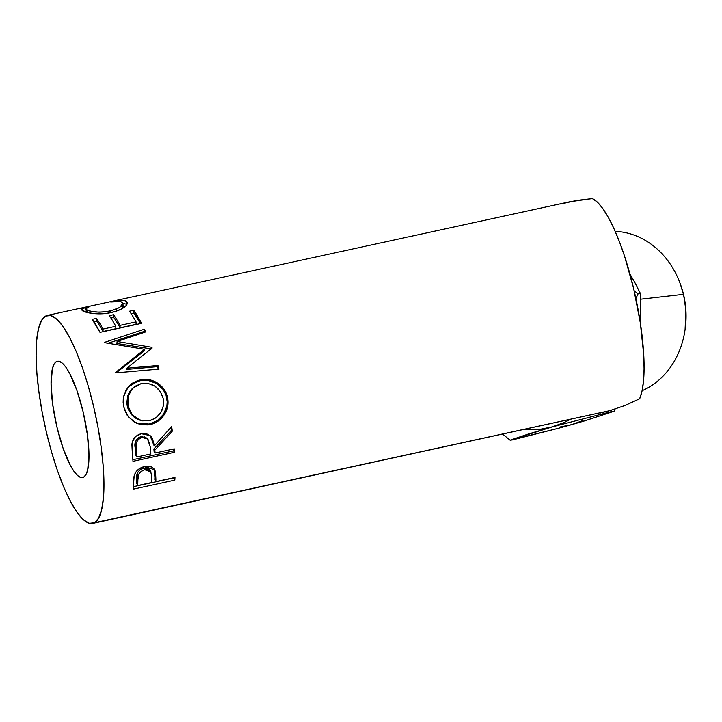 <?xml version="1.0" encoding="UTF-8"?>
<svg xmlns="http://www.w3.org/2000/svg" width="722" height="722" viewBox="0 0 722 722"><rect width="100%" height="100%" fill="white"/><g stroke="black" fill="none" stroke-linecap="round" stroke-linejoin="round"><path stroke-width="1.08" d="M640.152 321.344L640.712 307.229L640.152 321.344M640.45 293.601L640.712 307.229L640.45 293.601L638.067 293.872L634.142 290.704L638.067 293.872L640.45 293.601L634.882 282.591L640.45 293.601M683.409 294.35A82.389 70.512 83.5 0 1 684.997 330.116A82.389 70.512 83.5 0 1 642.102 390.719A82.389 70.512 -96.5 0 0 683.409 294.35L640.649 299.215L683.409 294.35A82.389 70.512 -96.5 0 0 615.198 231.356A82.389 70.512 83.5 0 1 679.501 281.779A82.389 70.512 83.5 0 1 683.409 294.35L683.608 294.766L683.409 294.35M684.997 330.116L685.133 329.169A79.258 67.832 -96.5 0 0 683.608 294.766L685.9 310.135L685.097 329.458M56.37 361.668L58.455 361.217L56.37 361.668L54.069 364.213L52.381 368.879L51.072 383.779L52.643 404.103L56.867 426.765L63.094 448.299L70.377 465.446L74.068 471.511L77.597 475.572L80.846 477.486L83.671 477.161A59.493 14.458 77.7 0 1 82.669 477.549A59.493 14.458 77.7 0 1 56.37 424.626A59.493 14.458 77.7 0 1 56.37 361.668A59.493 14.458 77.7 0 1 57.381 361.289A59.493 14.458 77.7 0 1 83.671 414.202A59.493 14.458 77.7 0 1 83.671 477.161L85.981 474.616L87.669 469.95L88.977 455.05L87.398 434.725L83.174 412.063L76.956 390.53L69.673 373.391L65.982 367.317L62.444 363.256L59.204 361.343L56.37 361.668M600.045 413.074L609.576 410.701L624.927 405.511L639.656 398.779A106.45 25.866 -102.3 0 0 633.699 288.782A106.45 25.866 -102.3 0 0 592.329 198.568L569.956 201.736L47.399 315.397A106.45 25.866 77.7 0 1 94.447 410.087A106.45 25.866 77.7 0 1 94.447 522.746L609.576 410.701L624.927 405.511L639.656 398.779L642.002 391.162L643.492 381.126L644.069 368.933L643.726 354.917L640.342 322.987L633.699 288.782L624.503 256.003L619.259 241.265L613.772 228.179L608.177 217.096L602.644 208.315L597.311 202.079L592.329 198.568L576.454 200.463L560.723 204.037M92.651 523.432L609.576 410.701L94.447 522.746A106.45 25.866 77.7 0 1 92.651 523.432A106.45 25.866 77.7 0 1 45.594 428.742A106.45 25.866 77.7 0 1 45.594 316.083A106.45 25.866 77.7 0 1 47.399 315.397M85.241 307.364L89.429 306.642L86.062 308.24L85.936 309.025L87.371 310.153L91.324 311.363L99.067 312.193L106.432 311.751L116.612 309.088L121.052 306.444L122.839 303.917L122.325 302.482L120.204 301.534L110.737 302.013L121.043 300.316L125.222 300.776L127.144 302.274L127.262 303.736L126.251 305.496L121.585 308.944L114.888 311.606L106.54 313.384L93.346 313.538L86.459 312.319L81.442 309.774L81.658 308.89L85.241 307.364M141.557 323.339L100.006 332.373A106.45 25.866 -102.3 0 0 92.19 319.35L96.45 318.42A106.45 25.866 77.7 0 1 103.011 329.07L115.8 326.29A106.45 25.866 -102.3 0 0 109.239 315.64L113.498 314.711A106.45 25.866 77.7 0 1 120.06 325.36L136.043 321.886A106.45 25.866 -102.3 0 0 129.473 311.236L133.741 310.307A106.45 25.866 77.7 0 1 141.557 323.339L133.741 310.307L129.473 311.236A106.45 25.866 77.7 0 1 136.043 321.886L120.06 325.36L120.087 327.797A103.318 25.108 -102.3 0 0 113.715 317.463L113.498 314.711L109.239 315.64A106.45 25.866 77.7 0 1 115.8 326.29L103.011 329.07L103.038 331.506A103.318 25.108 -102.3 0 0 96.676 321.173L96.45 318.42L92.19 319.35L100.006 332.373L141.557 323.339M117.09 341.47L151.873 347.291A106.45 25.866 77.7 0 1 152.143 348.013L126.837 368.22L157.974 365.485A106.45 25.866 77.7 0 1 159.057 369.113L115.917 372.868A106.45 25.866 -102.3 0 0 115.755 372.353L144.562 349.295L104.889 342.724A106.45 25.866 -102.3 0 0 104.708 342.309L144.418 329.196A106.45 25.866 77.7 0 1 145.663 331.94L117.09 341.47L116.928 343.492L151.566 348.952L151.873 347.291A106.45 25.866 77.7 0 1 152.143 348.013L126.837 368.22L126.377 369.465L126.837 368.22L157.974 365.485A106.45 25.866 77.7 0 1 159.057 369.113L115.917 372.868A106.45 25.866 77.7 0 0 115.755 372.353L144.562 349.295L144.247 350.955L144.562 349.295L104.889 342.724A106.45 25.866 77.7 0 0 104.708 342.309L144.418 329.196A106.45 25.866 77.7 0 1 145.663 331.94L117.09 341.47L151.873 347.291L151.566 348.952L116.928 343.492L117.09 341.47M124.365 409.302L123.146 402.596L123.3 398.057L126.197 389.727L132.018 383.337L137.911 380.485L144.445 379.366L148.903 379.655L157.252 382.895L163.822 388.996L166.8 395.078L167.964 401.757L167.666 406.269L164.336 414.599L158.163 421.07L152.198 423.967L147.911 424.906L141.422 424.744L133.426 421.576L127.252 415.376L124.365 409.302M174.534 452.279L132.983 461.322A106.45 25.866 -102.3 0 0 132.334 453.56L132.216 442.487L134.833 437.433L136.205 436.088L141.313 433.696L146.575 433.723L150.934 436.341L152.414 438.416L154.409 445.772L171.674 426.54A106.45 25.866 77.7 0 1 172.323 431.16L154.842 450.167A106.45 25.866 77.7 0 1 155.095 453.01L174.273 448.84A106.45 25.866 77.7 0 1 174.534 452.279L173.551 450.862A103.318 25.108 -102.3 0 0 173.415 449.021A103.318 25.108 -102.3 0 1 173.551 450.862L132.866 459.706L173.551 450.862L174.534 452.279A106.45 25.866 77.7 0 0 174.273 448.84L155.095 453.01L154.12 451.692A103.318 25.108 -102.3 0 0 153.876 448.931L154.842 450.167L172.323 431.16L171.412 430.357A103.318 25.108 -102.3 0 0 170.988 427.325A103.318 25.108 -102.3 0 1 171.412 430.357L153.876 448.931L154.842 450.167A106.45 25.866 77.7 0 1 155.095 453.01L154.12 451.692A103.318 25.108 -102.3 0 0 153.876 448.931L171.412 430.357L172.323 431.16A106.45 25.866 77.7 0 0 171.674 426.54L154.409 445.772L150.176 435.601L141.313 433.696C135.826 435.167 132.686 438.714 131.891 444.328L132.334 453.56A106.45 25.866 77.7 0 1 132.983 461.322L174.534 452.279M174.823 480.13L133.281 489.164A106.45 25.866 -102.3 0 0 133.561 483.189L134.021 476.502L135.583 472.504L139.409 468.614L145.519 466.322L151.467 466.881L153.912 468.704L155.555 472.269L155.898 479.417A106.45 25.866 77.7 0 1 155.808 481.628L174.986 477.45A106.45 25.866 77.7 0 1 174.823 480.13L173.84 477.892A103.318 25.108 -102.3 0 0 173.849 477.702A103.318 25.108 -102.3 0 1 173.84 477.892L133.426 486.682L173.84 477.892L174.823 480.13A106.45 25.866 77.7 0 0 174.986 477.45L155.808 481.628L154.815 479.462A103.318 25.108 -102.3 0 0 154.905 477.323L155.898 479.417L154.67 469.796L144.562 466.502C139.175 467.856 135.736 470.87 134.229 475.536L133.561 483.189A106.45 25.866 77.7 0 1 133.281 489.164L174.823 480.13M629.9 273.909L634.882 282.591L629.9 273.909M635.883 298.511L638.067 293.872L635.883 298.511M583.006 420.502L571.725 424.626L584.378 420.953L614.07 411.26L615.135 409.031L614.07 411.26L611.687 411.531L611.624 410.114L611.687 411.531L614.07 411.26L584.378 420.953L557.953 428.408L512.467 439.915L510.084 440.194L528.648 433.922L552.42 426.828L611.687 411.531L552.42 426.828L540.724 429.175L524.596 429.482A106.45 91.107 83.5 0 0 552.42 426.828L564.144 422.496L569.712 419.672A106.45 91.107 83.5 0 1 552.42 426.828L510.084 440.194L557.953 428.408L571.725 424.626L560.037 426.982M502.765 434.229L510.084 440.194L502.765 434.229M94.447 522.746L89.393 523.324L83.581 519.912L77.254 512.638L70.648 501.781L64.023 487.756L57.625 471.105L51.704 452.468L46.488 432.568L42.174 412.154L38.925 392.019L36.876 372.94L36.109 355.648L36.632 340.802L38.447 328.979L41.47 320.631L45.594 316.083L50.657 315.505L56.46 318.916L62.787 326.191L69.393 337.048L76.027 351.072L82.425 367.724L88.346 386.36L93.562 406.269L97.876 426.675L101.116 446.81L103.165 465.889L103.941 483.18L103.408 498.027L101.603 509.849L98.571 518.197L94.447 522.746M127.316 302.834L126.106 301.191L126.585 304.206L122.821 303.366L126.585 304.206L126.106 301.191C123.931 299.964 119.347 300.036 112.343 301.417L110.737 302.013C116.332 301.083 120.042 301.119 121.856 302.121L122.839 303.448L119.59 307.527L110.069 311.101L110.249 312.752L110.069 311.101C98.688 312.725 90.927 312.292 86.775 309.819L87.245 312.834L86.775 309.819L85.873 308.835L86.658 312.373M85.873 308.835L89.429 306.642L86.062 307.139L81.378 309.576L82.443 310.704C85.25 312.906 99.284 315.406 110.989 312.599C116.603 311.372 120.971 309.63 124.112 307.382L124.924 306.769M123.092 305.893L122.271 308.565L123.263 306.399L122.839 303.457M86.694 310.198L86.135 310.352M86.252 308.05L86.062 307.139L86.252 308.05M121.621 304.801L122.334 305.135M93.878 321.777L96.676 321.173L96.45 318.42A106.45 25.866 77.7 0 1 103.011 329.07L103.038 331.506L115.827 328.727L115.8 326.29L115.827 328.727L103.038 331.506A103.318 25.108 -102.3 0 0 96.676 321.173L93.878 321.777M110.917 318.077L113.715 317.463L113.498 314.711A106.45 25.866 77.7 0 1 120.06 325.36L120.087 327.797L136.07 324.322L136.043 321.886L136.07 324.322L120.087 327.797A103.318 25.108 -102.3 0 0 113.715 317.463L110.917 318.077M131.16 313.673L133.958 313.059L133.741 310.307L133.958 313.059L131.16 313.673M140.429 323.582L133.958 313.059A103.318 25.108 -102.3 0 1 140.429 323.582M144.716 332.255A103.318 25.108 -102.3 0 0 144.319 331.398L144.418 329.196L144.319 331.398L108.183 343.194L144.319 331.398A103.318 25.108 -102.3 0 1 144.716 332.255M116.179 372.841L144.247 350.955L116.179 372.841M158.253 369.177A103.318 25.108 -102.3 0 0 157.486 366.614L157.974 365.485L157.486 366.614L126.377 369.465L157.486 366.614A103.318 25.108 -102.3 0 1 158.253 369.177M139.499 424.112L144.878 424.599L149.201 424.058L157.306 420.646L163.506 414.32L166.872 406.197L167.197 401.82L166.087 395.34L163.145 389.447L156.611 383.535L148.29 380.44L141.656 380.377L135.276 382.055L131.431 384.122L127.938 387.2L140.059 379.916L139.481 380.756C150.97 377.732 164.589 385.665 166.656 397.461L167.387 397.271C165.248 385.115 151.575 376.902 140.059 379.916L128.317 386.73L123.606 396.27L123.787 407.118L128.408 416.955L136.702 423.345L150.068 424.536C161.782 422.487 170.563 409.139 167.387 397.271L166.656 397.461C169.742 409.004 160.934 421.973 149.201 424.058L136.214 423.119L138.507 423.868M139.526 420.051L134.987 417.839L132.297 415.538L128.354 409.618L127.271 406.188L126.81 402.623L127.83 395.593L129.265 392.371L132.099 388.725M163.163 398.354C164.643 409.771 160.058 417.226 149.409 420.718L140.032 420.222L132.306 414.78L128.011 406.008L128.101 396.504L132.469 388.319L141.061 383.644C152.36 382.299 159.724 387.2 163.163 398.354L160.293 391.532L155.104 386.261L148.299 383.481L141.061 383.644L134.563 386.487L129.915 391.802L127.695 398.661L128.011 406.008L127.271 406.188L128.011 406.008L130.835 412.794L135.799 418.038L142.306 420.854L149.409 420.718L155.961 417.867L160.853 412.506L163.425 405.674L163.163 398.354M132.469 388.328L127.415 397.037L127.271 406.188L131.422 414.572L140.023 420.231M149.797 435.294L154.409 445.772L153.461 444.662L152.035 438.642L149.797 435.294M136.359 439.824L139.156 437.27L142.839 436.485M144.562 436.837L146.611 438.073L140.916 436.639L141.828 437.433L147.487 438.895L150.212 446.719L150.835 453.939L136.981 456.954L136.007 455.627A103.318 25.108 -102.3 0 0 135.33 448.461L135.601 441.313M136.007 455.627A103.318 25.108 -102.3 0 0 135.33 448.461L136.287 449.562A106.45 25.866 77.7 0 1 136.981 456.954L136.007 455.627M136.287 449.562C134.843 443.922 136.684 439.878 141.828 437.433L140.916 436.639C135.781 439.021 133.922 442.965 135.33 448.461L136.287 449.562A106.45 25.866 77.7 0 1 136.981 456.954L150.835 453.939L150.212 446.719L148.29 439.842L145.492 437.658L141.828 437.433L138.525 439.193L136.467 442.369L136.287 449.562M154.165 469.02L155.302 471.231L154.3 469.381L154.905 477.323L155.898 479.417A106.45 25.866 77.7 0 1 155.808 481.628L154.815 479.462A103.318 25.108 -102.3 0 0 154.905 477.323L154.165 469.02M151.647 474.119L151.548 482.549L137.694 485.563L136.702 483.397A103.318 25.108 -102.3 0 0 136.873 477.811L137.92 472.089L140.321 469.49L145.519 467.766L148.66 468.641L149.716 469.643M149.707 469.634L150.347 470.879M151.015 471.953L150.041 470.157L143.696 467.964L144.698 469.706L151.006 471.962M136.702 483.397A103.318 25.108 -102.3 0 0 136.873 477.811L137.866 479.805A106.45 25.866 77.7 0 1 137.694 485.563L136.702 483.397M137.866 479.805C137.153 475.284 139.427 471.917 144.698 469.706L143.696 467.964C138.434 470.121 136.16 473.397 136.873 477.811L137.866 479.805A106.45 25.866 77.7 0 1 137.694 485.563L151.548 482.549L151.81 477.025L150.708 471.466L148.209 469.769L144.698 469.706L141.313 471.249L138.913 473.921L137.866 479.805M679.772 282.473L683.608 294.766A79.258 67.832 -96.5 0 0 679.844 282.672L679.501 281.779M147.459 438.868L146.602 438.064"/></g></svg>

